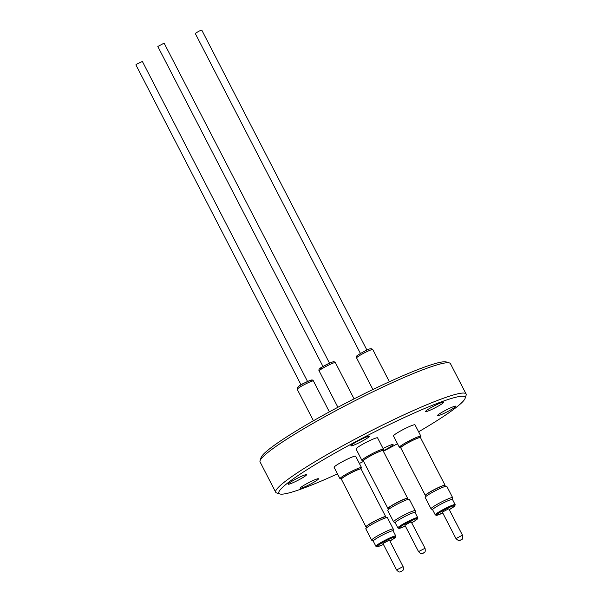 <?xml version="1.0" encoding="UTF-8"?>
<svg xmlns="http://www.w3.org/2000/svg" width="602" height="602" viewBox="0 0 602 602"><rect width="100%" height="100%" fill="white"/><g stroke="black" fill="none" stroke-linecap="round" stroke-linejoin="round"><path stroke-width="0.9" d="M322.988 366.498L157.822 46.504L164.098 43.126L329.497 363.141M360.417 353.457L195.251 33.456L198.953 31.138L201.76 30.1L366.927 350.093M301.045 384.844L135.886 64.85L136.571 64.226L142.396 61.487L307.554 381.487M366.656 527.758L366.197 526.863A10.904 1.106 -27.3 0 1 366.189 526.848A10.904 1.106 -27.3 0 1 366.197 526.863A10.904 1.106 -27.3 0 1 375.46 520.835A10.904 1.106 -27.3 0 1 385.581 516.855A10.904 1.106 -27.3 0 1 385.589 516.877M366.219 526.946L366.242 526.953A11.099 1.129 -27.3 0 1 366.219 526.946A11.099 1.129 -27.3 0 1 365.971 526.855A11.099 1.129 -27.3 0 1 365.963 526.833A11.099 1.129 -27.3 0 1 375.4 520.715A11.099 1.129 -27.3 0 1 385.701 516.666A11.099 1.129 -27.3 0 1 385.709 516.689A11.099 1.129 -27.3 0 1 385.641 516.93A11.099 1.129 -27.3 0 1 385.626 516.945L385.641 516.93M365.971 526.855L341.372 479.184A11.099 1.129 -27.3 0 1 341.372 479.184A11.099 1.129 -27.3 0 1 341.364 479.169A11.099 1.129 -27.3 0 1 341.432 478.929A11.099 1.129 -27.3 0 1 350.718 473.089A11.099 1.129 -27.3 0 1 360.854 468.905A11.099 1.129 -27.3 0 1 361.102 469.003A11.099 1.129 -27.3 0 1 361.11 469.018M341.507 478.831A10.904 1.106 -27.3 0 1 341.552 478.74A10.904 1.106 -27.3 0 1 350.673 473.006A10.904 1.106 -27.3 0 1 360.636 468.898A10.904 1.106 -27.3 0 1 360.733 468.905M341.304 478.635A12.115 1.234 -27.3 0 1 339.987 478.718A12.115 1.234 -27.3 0 1 339.995 478.545A12.115 1.234 -27.3 0 1 347.843 473.307A12.115 1.234 -27.3 0 1 359.575 467.874A12.115 1.234 -27.3 0 1 361.373 467.513A12.115 1.234 -27.3 0 1 361.516 467.603A12.115 1.234 -27.3 0 1 360.688 468.634M361.516 467.603L355.639 456.211A12.115 1.234 152.7 0 0 353.69 456.482A12.115 1.234 152.7 0 0 341.357 462.253A12.115 1.234 152.7 0 0 334.11 467.325L339.987 478.718M373.225 541.19L371.72 540.227A12.153 1.234 -27.3 0 1 371.667 540.175A12.153 1.234 -27.3 0 1 387.267 530.911A12.153 1.234 -27.3 0 1 393.264 529.03A12.153 1.234 -27.3 0 1 393.279 529.098L393.189 530.889A11.257 1.144 152.7 0 0 387.62 532.559A11.257 1.144 152.7 0 0 377.431 537.857A11.257 1.144 152.7 0 0 373.225 541.19A11.257 1.144 152.7 0 0 373.3 541.221M393.264 529.03L387.402 517.66A12.153 1.234 152.7 0 0 381.405 519.549A12.153 1.234 152.7 0 0 365.798 528.812L371.667 540.175M395.777 536.013L393.114 530.851A11.182 1.136 152.7 0 0 387.59 532.582A11.182 1.136 152.7 0 0 373.24 541.108L375.904 546.27A11.182 1.136 -27.3 0 1 390.262 537.752A11.182 1.136 -27.3 0 1 395.777 536.013L395.491 537.277L389.908 541.04A10.4 1.053 152.7 0 0 395.446 537.15A10.4 1.053 152.7 0 0 390.307 538.677A10.4 1.053 152.7 0 0 377.905 545.532A10.4 1.053 152.7 0 0 382.089 544.991A10.4 1.053 152.7 0 0 383.399 544.389L382.052 545.013C374.79 547.79 377.439 546.804 375.904 546.27M396.59 569.959L382.947 543.516L389.449 540.152L403.099 566.602L396.59 569.959C399.871 573.48 399.916 571.321 400.992 571.689L401.903 571.23C402.354 569.996 404.032 571.426 403.099 566.602M383.083 448.528A10.324 1.046 -27.3 0 1 393.083 444.539A10.324 1.046 -27.3 0 1 392.466 445.352A10.324 1.046 -27.3 0 1 383.135 450.845M317.864 479.598A10.324 1.046 -27.3 0 1 307.84 485.43A10.324 1.046 -27.3 0 1 300.142 488.252A10.324 1.046 -27.3 0 1 300.767 487.447A10.324 1.046 -27.3 0 1 310.782 481.608A10.324 1.046 -27.3 0 1 318.488 478.786A10.324 1.046 -27.3 0 1 317.864 479.598M305.929 475.512A10.324 1.046 -27.3 0 1 295.906 481.344A10.324 1.046 -27.3 0 1 288.207 484.166A10.324 1.046 -27.3 0 1 288.825 483.361A10.324 1.046 -27.3 0 1 298.848 477.521A10.324 1.046 -27.3 0 1 306.553 474.7A10.324 1.046 -27.3 0 1 305.929 475.512M368.59 437.18A10.324 1.046 -27.3 0 1 358.566 443.019A10.324 1.046 -27.3 0 1 350.861 445.841A10.324 1.046 -27.3 0 1 351.485 445.028A10.324 1.046 -27.3 0 1 361.509 439.189A10.324 1.046 -27.3 0 1 369.207 436.367A10.324 1.046 -27.3 0 1 368.59 437.18M443.185 402.934A10.324 1.046 -27.3 0 1 433.162 408.773A10.324 1.046 -27.3 0 1 425.463 411.595A10.324 1.046 -27.3 0 1 426.088 410.782A10.324 1.046 -27.3 0 1 436.104 404.95A10.324 1.046 -27.3 0 1 443.809 402.128A10.324 1.046 -27.3 0 1 443.185 402.934M455.127 407.02A10.324 1.046 -27.3 0 1 445.104 412.859A10.324 1.046 -27.3 0 1 437.398 415.681A10.324 1.046 -27.3 0 1 438.023 414.868A10.324 1.046 -27.3 0 1 448.046 409.036A10.324 1.046 -27.3 0 1 455.744 406.215A10.324 1.046 -27.3 0 1 455.127 407.02M337.489 473.872A104.786 10.648 -27.3 0 1 279.847 493.964A104.786 10.648 -27.3 0 1 285.182 485.031A104.786 10.648 -27.3 0 1 391.593 423.499A104.786 10.648 -27.3 0 1 465.105 398.343A104.786 10.648 -27.3 0 1 458.769 405.349A104.786 10.648 -27.3 0 1 418.608 431.8M279.847 493.964L276.724 492.985A107.126 10.881 -27.3 0 1 275.716 492.255A107.126 10.881 -27.3 0 1 282.18 483.857A107.126 10.881 -27.3 0 1 386.175 423.274A107.126 10.881 -27.3 0 1 466.098 393.994A107.126 10.881 -27.3 0 1 466.114 395.236L465.105 398.343M275.716 492.255L260.079 461.952A107.126 10.881 -27.3 0 1 260.064 460.711A107.126 10.881 -27.3 0 1 266.535 453.554A107.126 10.881 -27.3 0 1 365.7 395.348A107.126 10.881 -27.3 0 1 449.453 362.953A107.126 10.881 -27.3 0 1 450.462 363.691L466.098 393.994M260.064 460.711L261.072 457.595A104.786 10.648 -27.3 0 1 267.408 450.597A104.786 10.648 -27.3 0 1 364.406 393.663A104.786 10.648 -27.3 0 1 446.33 361.975L449.453 362.953M455.962 538.572L442.312 512.121L448.821 508.765L462.471 535.208L455.962 538.572C460.297 542.658 460.063 539.445 460.786 540.122C460.981 538.963 463.239 541.123 462.471 535.208M452.538 499.577A11.257 1.144 152.7 0 0 452.561 499.494A11.257 1.144 152.7 0 0 452.538 499.419A11.257 1.144 152.7 0 0 441.906 503.633A11.257 1.144 152.7 0 0 432.552 509.759A11.257 1.144 152.7 0 0 432.59 509.804A11.257 1.144 152.7 0 0 432.672 509.834M431.152 508.871A12.153 1.234 -27.3 0 1 431.085 508.841A12.153 1.234 -27.3 0 1 431.04 508.795A12.153 1.234 -27.3 0 1 431.032 508.788A12.153 1.234 -27.3 0 1 441.206 502.143A12.153 1.234 -27.3 0 1 452.629 497.628A12.153 1.234 -27.3 0 1 452.636 497.636A12.153 1.234 -27.3 0 1 452.644 497.711L452.561 499.494M432.612 509.713L435.276 514.883A11.182 1.136 -27.3 0 1 435.276 514.883A11.182 1.136 -27.3 0 1 444.637 508.773A11.182 1.136 -27.3 0 1 455.135 504.619L452.478 499.464A11.182 1.136 152.7 0 0 452.478 499.464A11.182 1.136 152.7 0 0 452.471 499.449A11.182 1.136 152.7 0 0 441.966 503.611A11.182 1.136 152.7 0 0 432.612 509.713A11.182 1.136 152.7 0 0 432.612 509.728M446.774 486.288A12.153 1.234 152.7 0 0 446.767 486.273A12.153 1.234 152.7 0 0 435.344 490.781A12.153 1.234 152.7 0 0 425.17 497.425A12.153 1.234 152.7 0 0 425.178 497.433L431.032 508.788M400.676 447.248A12.115 1.234 -27.3 0 1 399.352 447.324A12.115 1.234 -27.3 0 1 399.367 447.158A12.115 1.234 -27.3 0 1 400.345 446.172A12.115 1.234 -27.3 0 1 411.535 439.678A12.115 1.234 -27.3 0 1 420.745 436.119A12.115 1.234 -27.3 0 1 420.888 436.217A12.115 1.234 -27.3 0 1 420.061 437.24M399.352 447.324L393.475 435.938A12.115 1.234 -27.3 0 1 394.461 434.779A12.115 1.234 -27.3 0 1 406.29 427.977A12.115 1.234 -27.3 0 1 415.004 424.824L420.888 436.217M400.872 447.436A10.904 1.106 -27.3 0 1 400.924 447.354A10.904 1.106 -27.3 0 1 405.394 444.171A10.904 1.106 -27.3 0 1 420 437.503A10.904 1.106 -27.3 0 1 420.098 437.519M425.584 495.559L425.606 495.559A11.099 1.129 -27.3 0 1 425.584 495.559A11.099 1.129 -27.3 0 1 425.343 495.461L400.736 447.798A11.099 1.129 -27.3 0 1 400.804 447.534A11.099 1.129 -27.3 0 1 405.357 444.299A11.099 1.129 -27.3 0 1 420.219 437.511A11.099 1.129 -27.3 0 1 420.467 437.609L445.074 485.28A11.099 1.129 -27.3 0 1 445.006 485.536A11.099 1.129 -27.3 0 1 444.991 485.558L445.006 485.536M425.343 495.461A11.099 1.129 -27.3 0 1 429.956 491.969A11.099 1.129 -27.3 0 1 445.074 485.28M426.028 496.364L425.561 495.469A10.904 1.106 -27.3 0 1 430.099 492.037A10.904 1.106 -27.3 0 1 444.946 485.468L445.412 486.363M415.109 512.618A11.257 1.144 152.7 0 0 415.132 512.543A11.257 1.144 152.7 0 0 409.872 514.078A11.257 1.144 152.7 0 0 399.57 519.391A11.257 1.144 152.7 0 0 395.16 522.845A11.257 1.144 152.7 0 0 395.243 522.875M395.16 522.845L393.655 521.881A12.153 1.234 -27.3 0 1 393.603 521.829A12.153 1.234 -27.3 0 1 398.411 518.149A12.153 1.234 -27.3 0 1 409.262 512.543A12.153 1.234 -27.3 0 1 415.207 510.684A12.153 1.234 -27.3 0 1 415.214 510.752L415.132 512.543M399.6 519.375A11.182 1.136 152.7 0 0 395.183 522.762L397.847 527.924A11.182 1.136 -27.3 0 1 402.271 524.545A11.182 1.136 -27.3 0 1 412.25 519.383A11.182 1.136 -27.3 0 1 417.713 517.667L415.049 512.505A11.182 1.136 152.7 0 0 409.578 514.213A11.182 1.136 152.7 0 0 399.6 519.375M415.207 510.684L409.337 499.314A12.153 1.234 152.7 0 0 403.393 501.18A12.153 1.234 152.7 0 0 392.549 506.786A12.153 1.234 152.7 0 0 387.741 510.466L393.603 521.829M363.247 460.289A12.115 1.234 -27.3 0 1 361.922 460.372A12.115 1.234 -27.3 0 1 361.937 460.199A12.115 1.234 -27.3 0 1 371.735 453.923A12.115 1.234 -27.3 0 1 383.316 449.167A12.115 1.234 -27.3 0 1 383.459 449.258A12.115 1.234 -27.3 0 1 382.631 450.288M361.922 460.372L356.045 448.979A12.115 1.234 -27.3 0 1 365.85 442.53A12.115 1.234 -27.3 0 1 377.574 437.865L383.459 449.258M363.442 460.485A10.904 1.106 -27.3 0 1 363.495 460.395A10.904 1.106 -27.3 0 1 377.665 452.23A10.904 1.106 -27.3 0 1 382.571 450.552A10.904 1.106 -27.3 0 1 382.669 450.559M388.155 508.6L388.177 508.607A11.099 1.129 -27.3 0 1 388.155 508.6A11.099 1.129 -27.3 0 1 387.914 508.509L363.307 460.839A11.099 1.129 -27.3 0 1 363.375 460.583A11.099 1.129 -27.3 0 1 377.8 452.268A11.099 1.129 -27.3 0 1 382.789 450.559A11.099 1.129 -27.3 0 1 383.038 450.657L407.644 498.321A11.099 1.129 -27.3 0 1 407.577 498.576A11.099 1.129 -27.3 0 1 407.562 498.599L407.577 498.576M387.914 508.509A11.099 1.129 -27.3 0 1 392.459 505.055A11.099 1.129 -27.3 0 1 402.399 499.938A11.099 1.129 -27.3 0 1 407.644 498.321M388.599 509.412L388.132 508.517A10.904 1.106 -27.3 0 1 392.609 505.123A10.904 1.106 -27.3 0 1 402.369 500.096A10.904 1.106 -27.3 0 1 407.516 498.509L407.983 499.404M411.151 521.791L404.883 525.17L418.533 551.613L425.042 548.256L411.151 521.791M446.767 486.273A12.153 1.234 152.7 0 0 446.759 486.258L452.636 497.636M397.486 443.704A104.786 10.648 -27.3 0 1 383.354 451.267M363.585 461.38A104.786 10.648 -27.3 0 1 359.379 463.457M360.387 355.067A9.113 0.926 152.7 0 0 356.595 357.942C356.843 355.157 355.466 356.978 360.335 353.502C365.166 351.267 370.539 346.955 372.796 349.574A9.113 0.926 152.7 0 0 360.387 355.067M313.431 380.983A9.113 0.926 152.7 0 0 313.424 380.968A9.113 0.926 152.7 0 0 304.966 384.294A9.113 0.926 152.7 0 0 297.222 389.313A9.113 0.926 152.7 0 0 297.23 389.328A9.113 0.926 152.7 0 0 297.237 389.343L297.125 389.095C297.11 387.184 299.503 385.167 304.303 383.06C309.639 380.803 312.28 378.62 313.424 380.968L329.377 411.866M297.892 387.229A7.555 0.768 -27.3 0 1 304.371 383.03A7.555 0.768 -27.3 0 1 311.332 380.313M455.142 504.626A11.182 1.136 -27.3 0 1 455.15 504.642A11.182 1.136 -27.3 0 1 455.142 504.626L454.864 505.891L449.273 509.646A10.4 1.053 152.7 0 0 454.803 505.665A10.4 1.053 152.7 0 0 444.976 509.555A10.4 1.053 152.7 0 0 436.33 515.222A10.4 1.053 152.7 0 0 442.763 513.002L436.465 515.38L435.276 514.883M417.713 517.667C417.148 518.796 420 517.532 413.303 521.844L411.843 522.687A10.4 1.053 152.7 0 0 413.265 521.866A10.4 1.053 152.7 0 0 415.839 518.901A10.4 1.053 152.7 0 0 403.009 525.11A10.4 1.053 152.7 0 0 398.968 528.323A10.4 1.053 152.7 0 0 405.334 526.043L399.036 528.428L397.847 527.924M335.367 362.622A9.113 0.926 152.7 0 0 331.062 363.947A9.113 0.926 152.7 0 0 322.905 368.146A9.113 0.926 152.7 0 0 319.165 370.982C318.308 369.733 319.399 368.341 322.446 366.821L329.783 363.014C335.043 361.238 333.041 361.17 335.367 362.622L354.066 398.855M323.402 367.792A7.555 0.768 -27.3 0 1 320.61 368.048A7.555 0.768 -27.3 0 1 329.7 363.059M372.894 389.509L356.595 357.942M386.04 517.75L385.581 516.855M385.701 516.666L361.102 469.003M360.831 468.905L360.199 467.679M400.812 447.519L400.179 446.293M382.767 450.559L382.135 449.333M418.533 551.613C421.505 554.743 421.144 553.155 422.401 553.486L423.695 552.975C423.943 551.838 425.862 553.659 425.042 548.256M363.495 460.395L362.75 459.341M337.903 407.276L319.165 370.982M420.196 437.511L419.564 436.292M432.59 509.804L431.085 508.841M341.447 478.906L340.815 477.687M313.446 420.753L297.23 389.328M389.396 381.743L372.796 349.574"/></g></svg>

